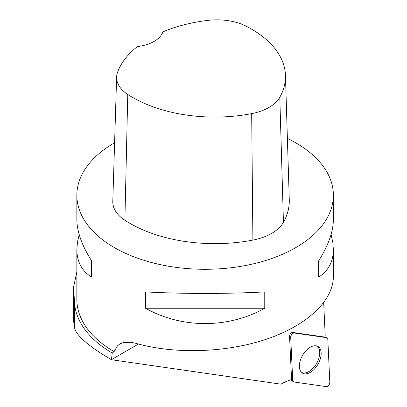 <?xml version="1.0" encoding="UTF-8"?>
<svg xmlns="http://www.w3.org/2000/svg" width="407" height="407" viewBox="0 0 407 407"><rect width="100%" height="100%" fill="white"/><g stroke="black" fill="none" stroke-linecap="round" stroke-linejoin="round"><path stroke-width="0.61" d="M290.71 337.317L292.719 380.489A3.18 1.837 120 0 0 293.243 381.72A3.18 1.837 120 0 0 293.778 381.949L326.383 386.65A3.18 1.837 120 0 0 328.719 385.337A3.18 1.837 120 0 0 329.823 382.326L327.808 339.148A3.18 1.837 120 0 0 327.009 337.759A3.18 1.837 120 0 0 326.755 337.693L294.149 332.992A3.18 1.837 120 0 0 291.814 334.305A3.18 1.837 120 0 0 290.71 337.317L289.565 336.462L291.575 379.548A64.932 37.49 120 0 0 280.916 384.162L111.426 359.722L112.266 353.052A130.672 75.443 180 0 1 74.527 302.584L73.621 286.884L76.852 271.876M315.796 367.47A15.41 8.898 120 0 0 317.582 346.271A15.41 8.898 120 0 0 304.736 352.172A15.41 8.898 120 0 0 302.187 372.929A15.41 8.898 120 0 0 315.796 367.47M287.388 138.426A128.266 74.054 180 0 1 295.813 142.872A128.266 74.054 180 0 1 333.379 195.238A128.266 74.054 180 0 1 253.988 263.7A128.266 74.054 180 0 1 114.097 247.415A128.266 74.054 180 0 1 76.852 195.238A128.266 74.054 180 0 1 114.596 142.771M76.852 195.238L76.852 219.393C76.948 231.603 81.853 245.39 91.56 260.76L91.56 277.126C81.853 270.909 76.948 261.742 76.852 249.623L76.852 299.445A128.266 74.054 0 0 0 114.097 351.623L117.537 345.721L119.917 343.91L123.316 342.552L130.978 342.282L135.913 343.335C174.705 354.441 226.236 352.777 266.661 339.123C307.031 325.422 333.323 300.727 333.379 276.465L333.379 249.623C333.282 261.742 328.383 270.909 318.671 277.126L318.671 260.76C328.383 245.39 333.282 231.603 333.379 219.393L333.379 195.238M76.852 249.623L77.432 242.307L79.172 234.508M331.059 234.508L332.799 242.307L333.379 249.623M145.472 308.252L145.472 291.89C182.122 293.951 228.113 293.951 264.759 291.89L264.759 308.252C228.113 328.673 182.122 328.673 145.472 308.252L264.759 308.252M112.266 353.052L114.097 351.623M285.449 75.346L289.275 199.674A120.248 69.424 180 0 1 283.44 222.298A48.097 27.768 180 0 1 252.895 240.084A120.248 69.424 180 0 1 124.898 220.284A48.097 27.768 180 0 1 112.795 201.368L116.621 77.04A44.271 25.56 180 0 1 117.587 72.161A116.422 67.216 180 0 1 137.485 46.505A32.067 18.513 180 0 0 162.902 31.863A116.422 67.216 180 0 1 208.043 20.35A44.271 25.56 180 0 1 246.332 26.272A116.422 67.216 180 0 1 285.449 75.346A116.422 67.216 180 0 1 279.802 97.253A44.271 25.56 180 0 1 251.684 113.624A116.422 67.216 180 0 1 127.762 94.455A44.271 25.56 180 0 1 116.621 77.04M318.671 277.126L318.671 260.76M91.56 260.76L91.56 277.126M289.565 336.462A2.956 1.704 -60 0 1 290.593 333.664A2.956 1.704 -60 0 1 292.76 332.443L294.149 332.992M323.677 302.742L325.193 335.302A64.932 37.49 120 0 0 324.852 337.072L292.76 332.443M301.526 372.385A15.257 8.806 120 0 0 308.964 371.525A15.257 8.806 120 0 0 318.874 358.252A15.257 8.806 120 0 0 316.778 345.97M111.426 359.722C88.436 346.164 76.14 335.48 74.527 327.66L74.527 302.584M73.621 286.854L73.621 321.204L74.527 327.66M327.808 339.158L326.75 337.693L294.154 332.992C292.195 333.313 291.046 334.758 290.71 337.322L292.719 380.479L293.783 381.949L326.378 386.65C328.337 386.329 329.487 384.885 329.823 382.321L327.808 339.158M291.493 379.573L292.719 380.489M326.755 337.693L324.872 336.95M279.802 97.253L283.44 222.298M251.684 113.624L252.895 240.084M127.762 94.455L124.898 220.284M138.461 344.047L111.426 359.656M73.692 322.156L73.692 289.184M324.878 336.925L327.009 337.759M290.812 379.782L293.243 381.72"/></g></svg>
